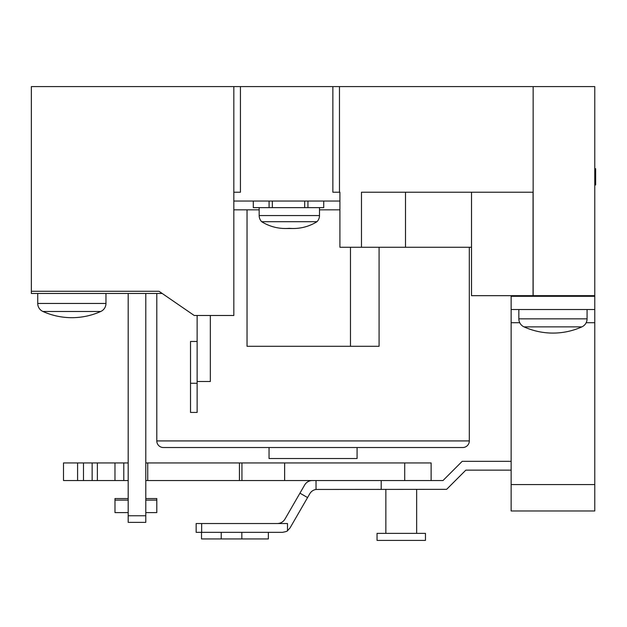 <?xml version="1.0" encoding="UTF-8"?>
<svg xmlns="http://www.w3.org/2000/svg" width="627" height="627" viewBox="0 0 627 627"><rect width="100%" height="100%" fill="white"/><g stroke="black" fill="none" stroke-linecap="round" stroke-linejoin="round"><path stroke-width="0.94" d="M471.52 247.257L339.912 247.257L339.912 192.23L332.866 192.23L332.866 86.589L31.35 86.589L31.35 293.475L162.205 293.475M233.832 192.23L240.431 192.23L240.431 86.589M31.35 291.273L158.999 291.273L194.213 315.483L233.832 315.483L233.832 86.589M533.146 295.67L533.146 86.589L594.772 86.589L594.772 295.67L533.06 295.67L533.06 192.23L361.481 192.23L361.481 247.257M533.06 295.67L471.52 295.67L471.52 192.23M533.146 86.589L339.473 86.589L339.473 192.23M339.473 86.589L332.866 86.589M339.912 201.04L233.832 201.04M357.077 447.529L357.077 458.533L269.046 458.533L269.046 447.529M156.797 293.475L156.797 440.93A6.599 6.599 0 0 0 163.404 447.529L462.718 447.529A6.599 6.599 0 0 0 469.317 440.93L469.317 247.257M259.17 209.841L247.038 209.841L247.038 346.292L379.084 346.292L379.084 247.257M247.038 209.841L233.832 209.841M339.912 209.841L319.488 209.841M350.477 346.292L350.477 247.257M128.19 515.762L145.793 515.762L145.793 522.362L128.19 522.362L145.793 522.362L128.19 522.362L128.19 293.475M145.793 515.762L145.793 293.475M92.145 480.548L63.507 480.548L63.507 462.938L97.373 462.938L97.373 480.548L92.145 480.548L92.145 462.938M511.138 461.339L462.193 461.339L442.983 480.548L431.117 480.548L431.117 462.938L145.793 462.938M431.117 480.548L284.634 480.548L284.634 462.938M284.634 480.548L147.737 480.548L147.737 462.938M128.19 462.938L97.373 462.938M147.737 480.548L145.793 480.548M128.19 480.548L123.785 480.548L123.785 462.938M123.785 480.548L97.373 480.548M83.477 480.548L83.477 462.938M77.599 480.548L77.599 462.938M594.772 295.67L594.772 510.981L511.138 510.981L511.138 484.577L594.772 484.577M511.138 295.67L511.138 296.312L594.772 296.312M511.138 296.312L511.138 484.577M511.138 309.519L594.772 309.519M518.842 309.519L518.842 318.853A8.802 8.802 0 0 0 524.031 326.879L581.872 326.879A8.802 8.802 0 0 0 587.068 318.853L587.068 309.519M197.129 315.483L197.129 381.506L210.335 381.506L210.335 315.483M105.963 293.475L105.963 303.444A8.802 8.802 0 0 1 100.767 311.478A70.498 70.498 0 0 1 42.926 311.478A8.802 8.802 0 0 1 37.73 303.444L37.73 293.475M100.767 311.478L42.926 311.478M323.72 201.04L323.72 207.639L269.077 207.639L269.077 201.04M304.683 207.639L304.683 201.04M272.33 207.639L272.33 201.04M269.077 207.639L253.292 207.639L253.292 201.04M316.988 221.707L261.671 221.707A44.838 44.838 0 0 0 289.329 228.338A44.838 44.838 0 0 0 316.988 221.707A8.802 8.802 0 0 0 319.488 215.563L259.17 215.563A8.802 8.802 0 0 0 261.671 221.707M259.17 207.639L259.17 215.563M319.488 207.639L319.488 215.563M190.522 383.277L197.129 383.277L197.129 412.433L190.522 412.433L190.522 341.464L197.129 341.464M197.129 383.277L197.129 381.506M145.793 512.596L156.797 512.596L156.797 498.536L145.793 498.536M128.19 498.536L114.984 498.536L114.984 500.103L128.19 500.103M156.797 500.103L145.793 500.103M128.19 512.596L114.984 512.596L114.984 500.103M425.467 540.411L377.046 540.411L377.046 533.365L425.467 533.365L425.467 540.411M416.657 533.365L416.657 489.35M385.848 533.365L385.848 489.35M268.356 532.339L268.356 538.938L241.842 538.938L241.842 532.339M511.138 470.14L465.837 470.14L446.628 489.35L316.032 489.452L316.032 480.548L312.309 480.548A8.802 8.802 0 0 0 304.691 484.945L299.941 493.167L307.567 497.572L309.769 493.747A8.802 8.802 0 0 1 316.032 489.452M287.495 530.724L287.495 523.537L196.157 523.537L196.157 532.339L282.409 532.339C285.779 531.743 287.472 531.202 287.495 530.724L290.035 527.934L307.567 497.572M277.33 523.537C280.645 523.42 283.185 521.946 284.948 519.132L299.941 493.167M381.2 489.35L381.2 480.548M201.659 523.537L201.659 532.339M241.842 538.938L221.221 538.938L221.221 532.339M221.221 538.938L201.51 538.938L201.51 532.339M594.772 184.957L595.65 184.957L595.65 168.726L594.772 168.726M594.772 184.753L595.65 184.753L594.772 184.456M595.65 168.929L594.772 168.929M595.65 169.266L594.772 169.266M595.65 170.528L594.772 170.528M595.65 173.318L594.772 173.318M595.65 176.689L594.772 176.689M405.497 247.257L405.497 192.23M156.797 440.93L469.317 440.93M404.713 480.548L404.713 462.938M241.936 480.548L241.936 462.938M239.436 480.548L239.436 462.938M114.976 480.548L114.976 462.938M511.138 322.717L519.736 322.717M586.174 322.717L594.772 322.717M518.842 318.853L587.068 318.853M105.963 303.444L37.73 303.444M524.031 326.879A70.498 70.498 0 0 0 581.872 326.879M307.935 207.639L307.935 201.04M285.41 228.51L293.248 228.51"/></g></svg>
